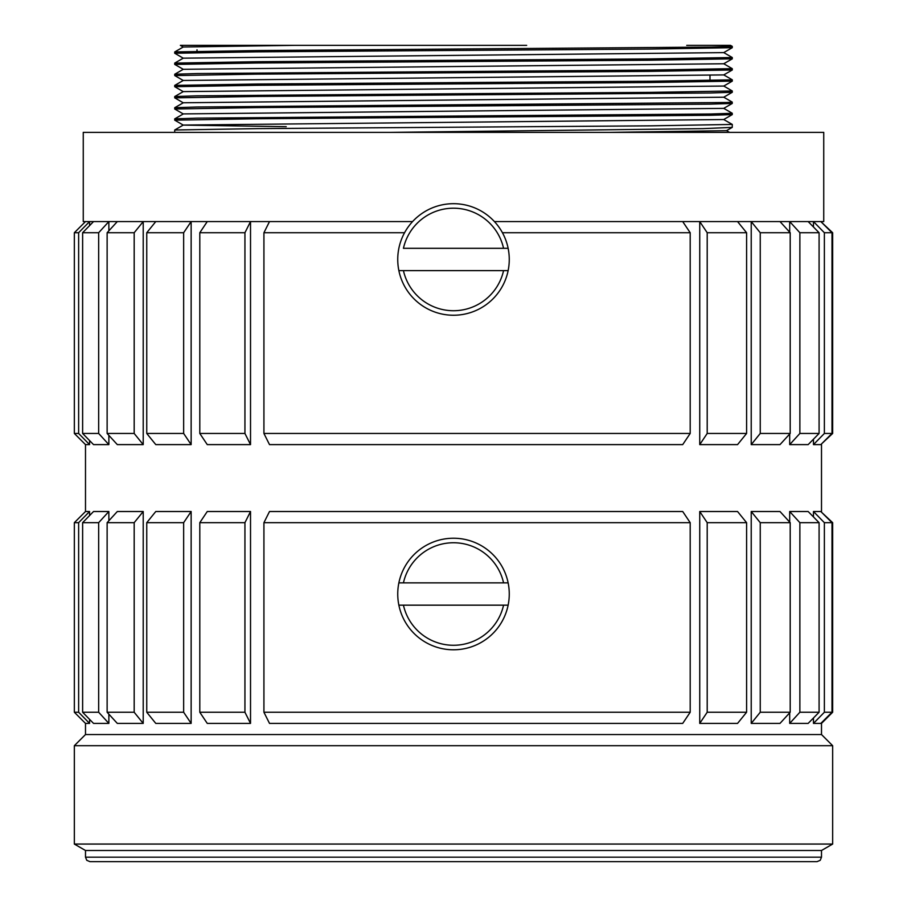 <?xml version="1.0" encoding="UTF-8"?>
<svg xmlns="http://www.w3.org/2000/svg" width="907" height="907" viewBox="0 0 907 907"><rect width="100%" height="100%" fill="white"/><g stroke="black" fill="none" stroke-linecap="round" stroke-linejoin="round"><path stroke-width="1.36" d="M269.504 221.58L263.926 232.725L404.567 232.725M690.193 433.455L682.71 444.611L269.504 444.611L263.926 433.455L690.193 433.455L690.193 232.725L502.433 232.725M690.193 232.725L682.71 221.58M699.739 444.611L707.199 433.455L746.597 433.455L737.561 444.611L699.739 444.611L699.739 221.58L707.199 232.725L746.597 232.725L737.561 221.58M751.223 444.611L760.247 433.455L790.201 433.455L779.997 444.611L751.223 444.611L751.223 221.58L760.247 232.725L790.201 232.725L779.997 221.58M789.691 232.158L789.691 221.58L799.872 232.725L819.089 232.725L808.16 221.58M813.466 226.977L813.466 221.58L824.372 232.725L832.002 232.725L820.824 221.58M821.504 222.249L832.66 232.725L832.66 433.455L821.504 443.931M85.496 221.58L74.34 232.725L78.637 232.725L89.566 221.58L89.566 225.639M93.534 221.58L82.628 232.725L98.659 232.725L108.863 221.58L108.863 230.832M117.309 221.58L107.128 232.725L134.179 232.725L143.215 221.58L143.215 444.611L117.309 444.611L107.128 433.455L107.128 232.725M155.777 221.58L146.753 232.725L183.656 232.725L191.139 221.58L191.139 444.611L155.777 444.611L146.753 433.455L146.753 232.725M207.261 221.58L199.801 232.725L244.935 232.725L250.525 221.58L250.525 444.611L207.261 444.611L199.801 433.455L244.935 433.455L244.935 232.725M494.406 221.58L823.737 221.58L823.737 132.365L83.263 132.365L83.263 221.58L412.594 221.58M197.012 49.806L197.012 51.246M709.988 75.474L709.988 80.553M183.271 47.039L180.346 45.35L526.672 45.35M174.745 64.42L256.364 63.002L649.015 60.225L732.278 58.842L732.278 57.515L650.636 58.921L257.486 61.699L174.722 63.093L183.271 58.161L723.729 52.617L732.278 47.686L649.027 49.08L255.842 51.858L174.711 53.241L174.722 51.937L257.951 50.543L711.213 47.073L732.289 46.382L730.52 45.361L686.735 45.35M294.65 45.35L183.271 47.005L174.734 51.937M732.278 58.842L723.729 63.762L183.271 69.306L174.722 64.408L174.711 63.105M174.756 75.576L256.375 74.147L649.015 71.381L732.278 69.986L723.729 74.918L183.271 80.462L174.711 85.405L174.711 86.698L256.5 85.303L649.571 82.526L732.289 81.12L732.289 79.839L650.648 81.233L257.418 84.011L174.722 85.394M183.271 80.496L174.734 75.564L174.722 74.238L196.785 73.546L650.636 70.077L732.232 68.649M732.278 69.986L732.289 68.683M732.289 47.663L732.232 46.348M723.729 108.341L732.278 113.273L711.077 113.987L196.819 118.148L174.722 118.84L174.711 120.155L256.375 118.76L710.385 115.28L732.278 114.599L732.244 113.262M723.718 97.185L732.266 102.128L726.938 102.491L196.921 107.003L174.734 107.695L174.711 108.999L256.5 107.604L710.294 104.135L732.266 103.443L732.221 102.094M174.779 109.044L183.282 113.953L174.734 118.851M453.5 93.772L196.774 95.847L174.722 96.539L174.711 97.854L256.364 96.459L710.181 92.99L732.278 92.287L732.289 90.983L650.625 92.378L453.5 93.772M174.756 97.877L183.271 102.797L174.734 107.695M723.729 52.583L732.232 57.492M732.232 79.793L723.729 74.884M723.729 119.531L183.271 125.064L174.722 129.996L257.928 128.613L651.135 125.835L732.289 124.44L732.244 127.388L703.016 128.635L391.563 132.365M732.278 81.142L723.741 86.063L183.271 91.607L174.734 96.55M732.266 92.287L723.718 97.219L183.271 102.763M732.266 103.443L723.729 108.375L183.271 113.908M174.722 120.166L183.259 125.098L286.227 126.685M726.541 130.676L611.261 132.365M821.504 512.194L832.66 522.67L832.66 712.244L821.504 723.401L821.504 734.545L85.496 734.545L85.496 723.401L74.34 712.244L74.34 522.67L85.496 511.514L85.496 444.611L74.34 433.455L74.34 232.725M263.926 712.244L690.193 712.244L682.71 723.401L269.504 723.401L263.926 712.244L263.926 522.67L269.504 511.514L682.71 511.514L690.193 522.67L263.926 522.67M108.863 435.349L108.863 444.611L93.534 444.611L82.628 433.455L82.628 232.725M89.566 440.541L89.566 444.611L85.496 444.611M89.566 515.584L89.566 511.514L85.496 511.514M85.496 723.401L89.566 723.401L89.566 719.33M108.863 511.514L93.534 511.514L82.628 522.67L98.659 522.67L108.863 511.514L108.863 520.765M82.628 522.67L82.628 712.244L93.534 723.401L108.863 723.401L108.863 714.149M143.215 511.514L117.309 511.514L107.128 522.67L134.179 522.67L143.215 511.514L143.215 723.401L117.309 723.401L107.128 712.244L107.128 522.67M191.139 511.514L155.777 511.514L146.753 522.67L183.656 522.67L191.139 511.514L191.139 723.401L155.777 723.401L146.753 712.244L146.753 522.67M250.525 511.514L250.525 723.401L207.261 723.401L199.801 712.244L244.935 712.244L244.935 522.67L199.801 522.67L207.261 511.514L250.525 511.514L244.935 522.67M737.561 511.514L699.739 511.514L707.199 522.67L746.597 522.67L737.561 511.514M779.997 511.514L751.223 511.514L760.247 522.67L790.201 522.67L779.997 511.514M808.16 511.514L789.691 511.514L799.872 522.67L819.089 522.67L808.16 511.514M820.824 511.514L813.466 511.514L824.372 522.67L832.002 522.67L820.824 511.514M74.34 712.244L78.637 712.244L78.637 522.67L74.34 522.67M78.637 522.67L89.566 511.514M690.193 712.244L690.193 522.67M707.199 712.244L746.597 712.244L737.561 723.401L699.739 723.401L707.199 712.244L707.199 522.67M746.597 712.244L746.597 522.67M760.247 712.244L790.201 712.244L779.997 723.401L751.223 723.401L760.247 712.244L760.247 522.67M790.201 712.244L790.201 522.67M799.872 712.244L819.089 712.244L808.16 723.401L789.691 723.401L799.872 712.244L799.872 522.67M819.089 712.244L819.089 522.67M824.372 712.244L832.002 712.244L820.824 723.401L813.466 723.401L824.372 712.244L824.372 522.67M832.002 712.244L832.002 522.67M82.628 712.244L98.659 712.244L98.659 522.67M107.128 712.244L134.179 712.244L134.179 522.67M146.753 712.244L183.656 712.244L183.656 522.67M199.801 712.244L199.801 522.67M397.742 594.006A55.758 55.758 0 0 0 398.865 605.162L403.434 605.162A51.302 51.302 0 0 0 503.566 605.162L508.135 605.162A55.758 55.758 0 0 0 508.135 582.861L503.566 582.861A51.302 51.302 0 0 0 403.434 582.861L398.865 582.861A55.758 55.758 0 0 0 397.742 594.006M403.434 605.162L508.135 605.162A55.758 55.758 0 0 1 398.865 605.162M503.566 582.861L398.865 582.861A55.758 55.758 0 0 1 508.135 582.861M89.566 723.401L78.637 712.244M108.863 723.401L98.659 712.244M143.215 723.401L134.179 712.244M191.139 723.401L183.656 712.244M250.525 723.401L244.935 712.244M824.372 433.455L832.002 433.455L820.824 444.611L813.466 444.611L824.372 433.455L824.372 232.725M813.466 439.203L813.466 444.611M799.872 433.455L819.089 433.455L808.16 444.611L789.691 444.611L799.872 433.455L799.872 232.725M789.691 434.022L789.691 444.611M751.223 723.401L751.223 511.514M789.691 723.401L789.691 712.811M789.691 522.103L789.691 511.514M813.466 723.401L813.466 717.993M813.466 516.922L813.466 511.514M821.504 723.401L821.504 722.72M699.739 723.401L699.739 511.514M707.199 433.455L707.199 232.725M263.926 433.455L263.926 232.725M746.597 433.455L746.597 232.725M760.247 433.455L760.247 232.725M790.201 433.455L790.201 232.725M819.089 433.455L819.089 232.725M832.002 433.455L832.002 232.725M74.34 433.455L78.637 433.455L78.637 232.725M82.628 433.455L98.659 433.455L98.659 232.725M107.128 433.455L134.179 433.455L134.179 232.725M199.801 433.455L199.801 232.725M146.753 433.455L183.656 433.455L183.656 232.725M89.566 444.611L78.637 433.455M108.863 444.611L98.659 433.455M143.215 444.611L134.179 433.455M250.525 444.611L244.935 433.455M191.139 444.611L183.656 433.455M508.135 270.615A55.758 55.758 0 0 0 508.135 248.314L503.566 248.314L508.135 248.314A55.758 55.758 0 0 0 397.742 259.459A55.758 55.758 0 0 0 398.865 270.615L508.135 270.615A55.758 55.758 0 0 1 398.865 270.615L403.434 270.615A51.302 51.302 0 0 0 503.566 270.615L508.135 270.615M403.434 248.314L503.566 248.314A51.302 51.302 0 0 0 403.434 248.314M832.66 745.701L74.34 745.701L74.34 844.054L832.66 844.054L832.66 745.701L821.504 734.545M821.504 857.183L820.223 860.312L817.037 861.65L89.963 861.65L86.777 860.312L85.496 857.183L821.504 857.183L821.504 850.494L85.496 850.494L74.34 844.054M128.306 861.65L182.942 861.65M368.627 861.65L648.607 861.65M174.722 53.252L183.271 58.195M174.711 132.365L174.711 130.018M723.729 63.739L732.266 68.671M183.271 69.306L174.734 74.238M723.741 86.04L732.278 90.972M732.266 114.588L723.729 119.52L732.278 124.429M729.489 132.365L726.53 130.653L732.232 127.388M183.271 91.641L174.734 86.709M821.504 511.514L821.504 444.611M85.496 734.545L74.34 745.701M821.504 850.494L832.66 844.054M85.496 857.183L85.496 850.494"/></g></svg>
